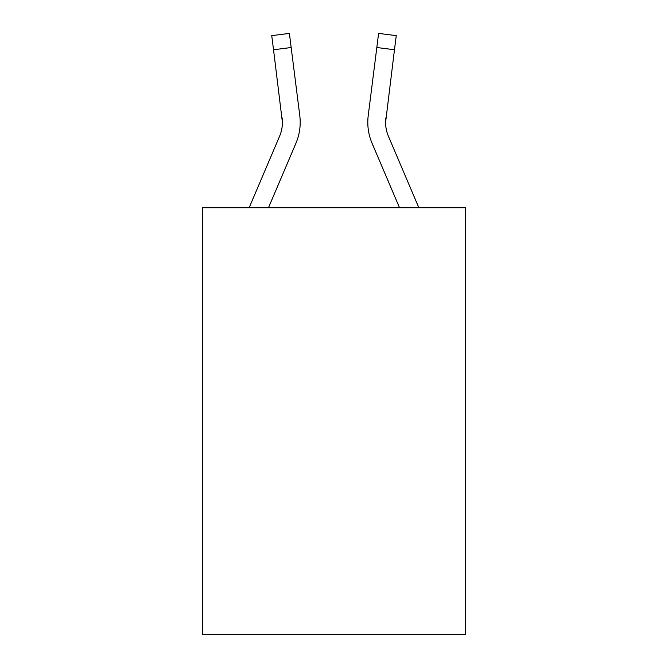 <?xml version="1.0" encoding="UTF-8"?>
<svg xmlns="http://www.w3.org/2000/svg" width="668" height="668" viewBox="0 0 668 668"><rect width="100%" height="100%" fill="white"/><g stroke="black" fill="none" stroke-linecap="round" stroke-linejoin="round"><path stroke-width="1" d="M465.621 207.715L465.621 634.6L202.379 634.6L202.379 207.715L465.621 207.715M295.941 143.236L268.486 207.715L295.941 143.236A53.365 53.365 0 0 0 299.782 115.647L291.173 47.52L273.529 49.749L271.742 35.629L289.394 33.4L291.173 47.52M249.156 207.715L279.575 136.272A35.571 35.571 0 0 0 282.414 122.403L273.529 49.749M300.141 124.924L300.208 122.311M299.514 113.51L299.782 115.647L299.514 113.51M418.844 207.715L388.425 136.272A35.571 35.571 0 0 1 385.586 122.394L394.471 49.749L376.827 47.52L378.606 33.4L396.258 35.629L378.606 33.4L396.258 35.629L378.606 33.4L396.258 35.629L394.471 49.749M372.059 143.236L399.514 207.715L372.059 143.236A53.365 53.365 0 0 1 368.218 115.647L376.827 47.52M385.628 124.073L385.862 117.877L385.628 124.073M279.575 136.272A35.571 35.571 0 0 0 282.414 122.403A35.571 35.571 0 0 1 279.575 136.272A35.571 35.571 0 0 0 282.414 122.403A35.571 35.571 0 0 1 279.575 136.272A35.571 35.571 0 0 0 282.414 122.403A35.571 35.571 0 0 1 279.575 136.272A35.571 35.571 0 0 0 282.414 122.403A35.571 35.571 0 0 1 279.575 136.272A35.571 35.571 0 0 0 282.414 122.403A35.571 35.571 0 0 1 279.575 136.272A35.571 35.571 0 0 0 282.414 122.403A35.571 35.571 0 0 1 279.575 136.272A35.571 35.571 0 0 0 282.138 117.877L282.414 122.394M388.425 136.272A35.571 35.571 0 0 1 385.586 122.394A35.571 35.571 0 0 0 388.425 136.272A35.571 35.571 0 0 1 385.586 122.394A35.571 35.571 0 0 0 388.425 136.272A35.571 35.571 0 0 1 385.586 122.394A35.571 35.571 0 0 0 388.425 136.272A35.571 35.571 0 0 1 385.586 122.394A35.571 35.571 0 0 0 388.425 136.272A35.571 35.571 0 0 1 385.586 122.394A35.571 35.571 0 0 0 388.425 136.272A35.571 35.571 0 0 1 385.586 122.394A35.571 35.571 0 0 0 388.425 136.272A35.571 35.571 0 0 1 385.862 117.877M378.606 33.4L396.258 35.629L378.606 33.4M367.792 122.311L367.859 124.941L367.792 122.311"/></g></svg>
